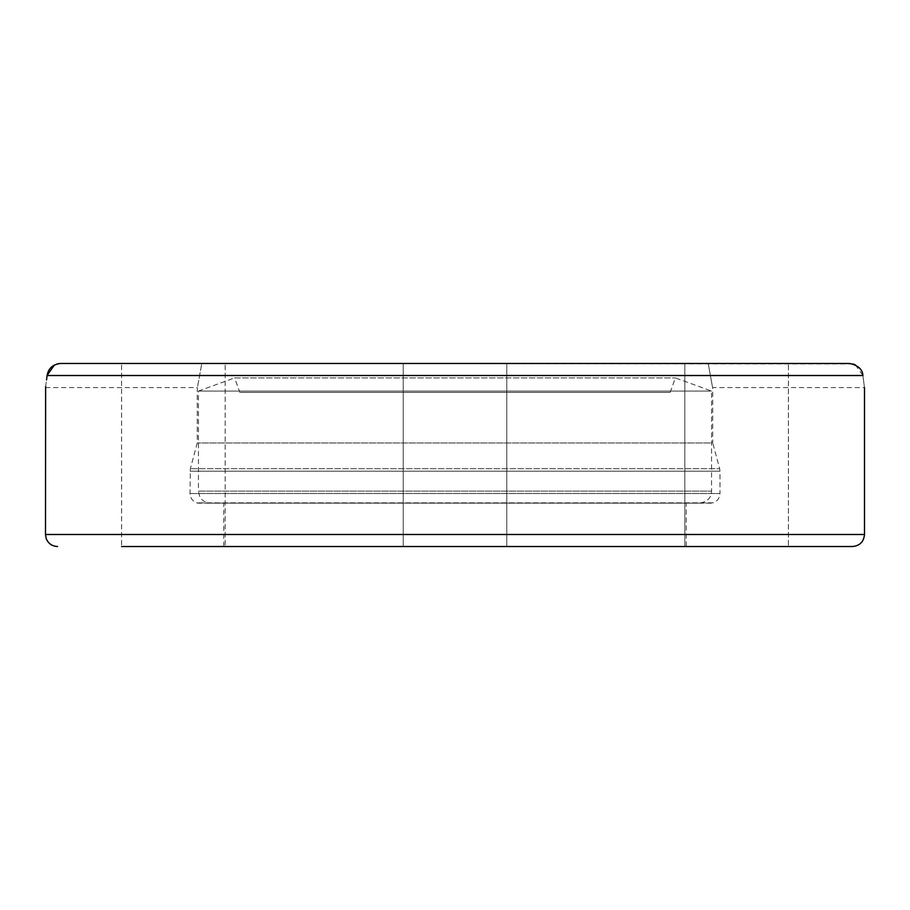<?xml version="1.0" encoding="UTF-8"?>
<svg xmlns="http://www.w3.org/2000/svg" width="910" height="910" viewBox="0 0 910 910"><rect width="100%" height="100%" fill="white"/><g stroke="black" fill="none" stroke-linecap="round" stroke-linejoin="round"><path stroke-width="0.68" stroke-dasharray="4.55 3.41" d="M712.746 502.866L197.254 502.866L712.746 502.866C717.273 501.399 719.673 498.293 719.969 493.538L190.031 493.538L719.969 493.538L719.969 471.198L190.031 471.198L719.969 471.198L719.639 468.695L190.361 468.695L719.639 468.695L712.746 442.954L197.254 442.954L712.746 442.954L712.746 387.558L864.5 387.558M852.954 363.943L201.804 363.465C196.037 395.145 196.037 395.145 201.804 363.465C196.037 395.145 196.037 395.145 201.804 363.465L708.196 363.465C713.963 395.145 713.963 395.145 708.196 363.465C713.963 395.145 713.963 395.145 708.196 363.465L788.413 363.465L684.832 363.465L788.413 363.465L684.832 363.465L788.413 363.465L788.413 546.535L684.832 546.535L788.413 546.535L684.832 546.535L788.413 546.535L788.413 363.465L59.844 363.477M45.636 386.648L46.547 379.959M855.457 364.933L862.908 375.512L47.115 375.398M54.395 365.001L57.239 363.886M862.908 375.512C864.989 391.527 864.989 391.527 862.908 375.512M147.477 363.465L225.168 363.465L147.477 363.465M403.21 363.465L506.79 363.465L403.21 363.465L506.79 363.465L403.21 363.465L403.21 546.535L506.79 546.535L506.79 363.465L506.79 546.535L403.21 546.535L403.21 363.465M199.267 363.465L121.587 363.465L199.267 363.465M199.267 546.535L121.587 546.535L225.168 546.535L121.587 546.535L225.168 546.535L225.168 363.465L225.168 546.535M403.21 546.535L506.79 546.535L403.21 546.535M197.254 503.173L712.746 503.173L197.254 503.173M686.242 503.173L223.758 503.173L686.242 503.173L686.242 546.535L223.758 546.535L686.242 546.535M852.454 546.535L121.587 546.535L121.587 363.465L121.587 546.535M239.853 392.369L670.147 392.369L239.853 392.369L234.598 377.923L675.402 377.923L234.598 377.923L198.46 391.072L711.54 391.072L198.46 391.072L198.46 491.127L711.54 491.127L198.46 491.127C199.176 498.452 203.192 502.468 210.506 503.173L699.494 503.173L210.506 503.173M45.5 534.488L864.5 534.488M45.5 387.558L197.254 387.558L197.254 442.954L190.361 468.695L190.031 493.538C190.326 498.293 192.727 501.399 197.254 502.866M684.832 363.465L684.832 546.535L684.832 363.465M223.758 546.535L223.758 503.173M670.147 392.369L675.402 377.923L711.54 391.072L711.54 491.127C711.415 497.827 707.4 501.842 699.494 503.173"/><path stroke-width="1.36" d="M60.469 363.465C52.78 364.409 48.321 368.425 47.092 375.512C45.011 391.527 45.011 391.527 47.092 375.512L862.908 375.512C864.989 391.527 864.989 391.527 862.908 375.512C862.555 369.335 858.096 365.32 849.53 363.465L60.469 363.465M121.587 546.535L852.454 546.535C859.768 545.818 863.783 541.803 864.5 534.488L45.5 534.488L45.636 386.648M46.547 379.959L47.092 375.512M47.115 375.398L54.395 365.001M57.239 363.886L59.844 363.477M788.413 363.465L849.53 363.465L788.413 363.465M852.954 363.943L855.457 364.933M199.267 546.535L225.168 546.535M864.5 387.558L864.5 534.488M45.5 534.488L46.182 538.481C48.264 543.566 52.052 546.25 57.546 546.535"/></g></svg>
